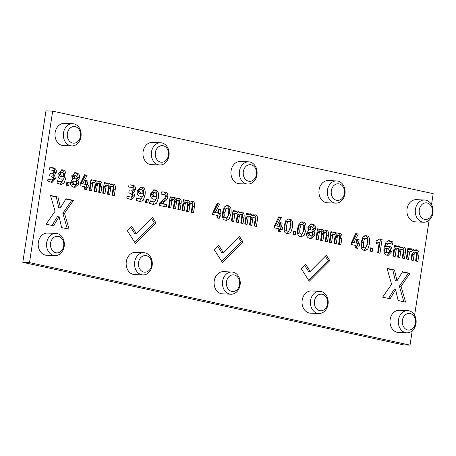 <?xml version="1.0" encoding="UTF-8"?>
<svg xmlns="http://www.w3.org/2000/svg" width="456" height="456" viewBox="0 0 456 456"><rect width="100%" height="100%" fill="white"/><g stroke="black" fill="none" stroke-linecap="round" stroke-linejoin="round"><path stroke-width="0.68" d="M256.95 174.847A11.115 8.898 92.3 0 0 248.651 161.846A11.115 8.898 92.3 0 0 239.32 172.596A11.115 8.898 92.3 0 0 247.768 184.053A11.115 8.898 92.3 0 0 256.95 174.847M248.651 161.846L240.283 161.51A11.115 8.898 92.3 0 0 230.953 172.26A11.115 8.898 92.3 0 0 239.4 183.722L247.768 184.053M256.426 174.437A8.316 6.658 92.3 0 0 247.693 165.209A8.316 6.658 92.3 0 0 245.522 179.402A8.316 6.658 92.3 0 0 256.426 174.437M412.213 330.817L410.024 345.124L29.492 262.61L52.674 111.144L433.2 193.657L431.518 204.658M429.136 220.219L414.595 315.256M132.268 195.447C132.046 196.724 131.391 197.237 130.308 196.992L127.23 196.08L126.717 198.115L131.185 199.682L134.662 195.903L133.659 192.426L135.409 189.656C135.916 187.074 134.845 185.506 132.183 184.948L128.9 184.942L128.706 187.045L131.63 187.41C132.77 187.61 133.215 188.339 132.952 189.61L131.339 191.041L129.145 190.768L128.809 192.991L130.969 193.458L132.268 195.447M128.632 196.924L130.712 197.043L127.116 196.536M129.852 190.984L129.122 190.904M99.277 181.106L99.864 181.129L97.282 182.149C97.459 181.659 96.797 180.992 95.304 180.143L93.075 180.992L93.172 180.131L90.955 179.653L89.336 190.226L91.605 190.722L92.728 183.392L94.341 182.428C95.133 182.451 95.332 183.506 94.939 185.598L94.073 191.252L96.336 191.742L97.419 184.327L98.901 183.42C99.687 183.506 99.91 184.458 99.579 186.287L98.667 192.25L100.93 192.74L101.905 186.367C102.406 183.517 101.728 181.773 99.864 181.129L99.573 181.095M94.706 191.389L95.743 184.258L97.105 183.335L98.901 183.42M94.66 180.114L94.985 180.097M92.728 183.392L91.052 183.329L92.545 182.349L94.341 182.428M112.649 184.007L113.236 184.03L110.654 185.05C110.831 184.56 110.17 183.893 108.676 183.038L106.447 183.893L106.544 183.033L104.333 182.554L102.714 193.127L104.977 193.618L106.1 186.293L107.713 185.33C108.511 185.353 108.71 186.407 108.311 188.493L107.445 194.153L109.708 194.644L110.791 187.228L112.279 186.316C113.059 186.401 113.287 187.359 112.951 189.189L112.039 195.151L114.302 195.641L115.282 189.268C115.778 186.418 115.1 184.674 113.236 184.03L112.951 183.99M108.032 183.016L108.357 182.998M103.347 193.264L104.424 186.225L105.917 185.244L107.713 185.33M110.791 187.228L109.115 187.16L110.477 186.236L112.279 186.316M85.66 180.49L85.078 184.298L82.673 183.774L87.136 175.281L84.605 174.733L80.336 183.58L80.011 185.695L84.708 186.715L84.337 189.143L86.634 189.639L87.005 187.211L88.031 187.433L88.401 185.016L87.375 184.794L87.957 180.986L85.66 180.49M55.894 233.404L47.527 233.073A11.115 8.898 92.3 0 0 38.196 243.823A11.115 8.898 92.3 0 0 46.643 255.28L55.011 255.616A11.115 8.898 92.3 0 0 64.193 246.405A11.115 8.898 92.3 0 0 55.894 233.404A11.115 8.898 92.3 0 0 46.563 244.154A11.115 8.898 92.3 0 0 55.011 255.616M52.999 167.779L49.715 167.774L49.516 169.877L52.446 170.242C53.586 170.436 54.03 171.171 53.768 172.442L52.149 173.873L49.96 173.593L49.618 175.816L51.784 176.29L53.084 178.279C52.862 179.556 52.206 180.069 51.123 179.824L48.045 178.912L47.532 180.941L51.995 182.508L55.478 178.729L54.475 175.258L56.219 172.482C56.732 169.906 55.66 168.338 52.999 167.779L51.021 167.66M50.667 173.81L49.938 173.736M49.447 179.755L51.528 179.875L47.931 179.368M69.175 182.514L66.878 182.012L66.382 185.25L68.679 185.746L69.175 182.514L66.832 182.303M61.087 179.094L63.213 178.991C62.911 181.021 62.027 181.915 60.562 181.693L57.553 180.718L56.966 183.187L61.064 184.475L64.017 183.13L65.835 178.057C66.525 173.189 65.493 170.47 62.734 169.894L61.953 169.792L58.026 173.759C57.684 176.825 58.704 178.609 61.087 179.094L61.537 179.145M63.213 178.991L61.537 178.929L63.213 178.991M58.887 181.625L60.967 181.744L57.433 181.214M71.729 175.782L72.453 179.231L70.537 182.303C70.315 185.136 71.489 186.778 74.06 187.222L75.029 187.348L78.899 183.882L77.999 180.433L79.697 177.532C79.857 174.984 78.717 173.417 76.283 172.83L75.4 172.716L71.729 175.782M50.496 195.419L57.958 197.038L60.46 207.833L66.006 198.782L73.467 200.401L64.501 213.317L69.067 229.163L61.6 227.544L59.098 216.754L53.557 225.8L46.09 224.181L55.062 211.27L50.496 195.419M147.864 202.92L148.36 199.682L146.062 199.186L145.567 202.418L147.864 202.92M140.271 196.262L142.397 196.165C142.095 198.189 141.212 199.09 139.747 198.862L136.737 197.887L136.15 200.355L140.249 201.643L143.201 200.298L145.019 195.225C145.715 190.357 144.683 187.638 141.924 187.063L141.138 186.96L137.21 190.927C136.874 193.999 137.889 195.778 140.271 196.262L140.722 196.314M138.077 198.793L140.152 198.913L136.618 198.388M142.397 196.16L140.727 196.097L142.397 196.16M156.032 222.973L135.495 243.567L127.384 230.878L131.79 226.461L136.435 233.74L152.572 217.552L156.032 222.973L154.356 222.904L151.58 218.549M143.845 252.704L135.478 252.373A11.115 8.898 92.3 0 0 126.147 263.123A11.115 8.898 92.3 0 0 134.594 274.58L142.962 274.911A11.115 8.898 92.3 0 0 152.144 265.705A11.115 8.898 92.3 0 0 143.845 252.704A11.115 8.898 92.3 0 0 134.509 263.454A11.115 8.898 92.3 0 0 142.962 274.911M216.925 217.894L219.222 218.39L219.598 215.962L220.624 216.184L220.995 213.767L219.969 213.545L220.55 209.737L218.253 209.241L217.666 213.049L215.266 212.524L219.729 204.031L217.193 203.484L212.923 212.331L212.604 214.445L217.295 215.46L216.925 217.894M191.833 201.176L192.421 201.199L189.838 202.219C190.015 201.729 189.354 201.062 187.861 200.212L185.632 201.062L185.734 200.201L183.517 199.722L181.898 210.296L184.161 210.792L185.284 203.461L186.897 202.498C187.695 202.521 187.895 203.575 187.496 205.667L186.635 211.322L188.892 211.812L189.975 204.396L191.463 203.49C192.244 203.575 192.472 204.527 192.136 206.357L191.224 212.319L193.492 212.809L194.467 206.437C194.968 203.587 194.285 201.843 192.421 201.199L192.136 201.164M182.531 210.438L183.608 203.399L185.102 202.418L186.897 202.498M187.262 211.459L188.305 204.328L189.662 203.404L191.463 203.49M187.216 200.184L187.541 200.167M153.643 199.164L155.77 199.061C155.467 201.09 154.584 201.985 153.119 201.763L150.109 200.788L149.522 203.256L153.626 204.544L156.573 203.199L158.392 198.126C159.087 193.258 158.055 190.54 155.296 189.964L154.51 189.861L150.583 193.828C150.246 196.895 151.267 198.679 153.643 199.164L154.094 199.215M155.77 199.061L153.381 199.101M151.449 201.695L153.524 201.814L149.99 201.284M165.323 196.684C165.214 197.704 164.263 198.947 162.467 200.423L159.589 203.011L159.224 205.382L166.406 206.938L166.788 204.448L162.194 203.45L164.496 201.637C166.263 200.543 167.358 198.924 167.768 196.775C168.082 194.034 167.101 192.455 164.833 192.027L161.356 191.959L161.122 194.136L164.023 194.438C165.146 194.632 165.579 195.379 165.323 196.684M173.844 197.283L174.488 197.311L172.26 198.166L172.357 197.305L170.145 196.821L168.526 207.4L170.789 207.89L171.912 200.566L173.525 199.597C174.317 199.62 174.523 200.674 174.124 202.766L173.257 208.426L175.52 208.916L176.603 201.495L178.091 200.589C178.872 200.674 179.1 201.632 178.763 203.456L177.851 209.418L180.114 209.914L181.089 203.536C181.591 200.686 180.912 198.941 179.048 198.297L176.466 199.318C176.643 198.827 175.982 198.16 174.488 197.311L174.169 197.271M169.159 207.537L170.236 200.497L171.73 199.517L173.525 199.597M176.603 201.495L174.927 201.427L176.29 200.503L178.091 200.589M178.461 198.274L178.763 198.263M387.908 246.194L386.739 246.422C387.184 244.154 388.09 243.122 389.464 243.322L392.473 244.313L393.038 241.993L389.851 240.819L389.014 240.711L385.998 242.193L384.094 247.705C383.405 252.139 384.459 254.665 387.252 255.28L388.187 255.406L391.966 251.495C392.354 248.423 391.333 246.673 388.894 246.234L388.438 246.177M387.44 243.208L389.464 243.322M377.665 252.749L379.979 253.251L382.117 239.292L379.968 238.824L375.938 241.099L376.673 243.618L379.289 242.153L377.665 252.749M361.198 242.21C360.491 247.391 361.505 250.082 364.241 250.293L365.113 250.407L367.815 249.073L369.474 244.006C370.198 238.767 369.195 236.014 366.47 235.752L365.649 235.644L362.896 237.046L361.198 242.21M369.924 251.068L372.221 251.564L372.717 248.332L370.42 247.83L369.924 251.068M355.498 247.939L357.8 248.44L358.171 246.006L359.197 246.229L359.567 243.817L358.541 243.589L359.123 239.782L356.826 239.286L356.244 243.094L353.839 242.575L358.302 234.082L355.765 233.529L351.502 242.375L351.177 244.49L355.874 245.51L355.498 247.939M292.94 234.373L295.237 234.874L295.733 231.637L293.436 231.141L292.94 234.373M297.586 228.422C296.879 233.597 297.893 236.293 300.629 236.499L301.502 236.613L304.203 235.279L305.862 230.212C306.586 224.973 305.583 222.226 302.852 221.958L302.037 221.85L299.284 223.252L297.586 228.422M306.597 233.489C306.375 236.322 307.549 237.964 310.12 238.408L311.089 238.534L314.959 235.068L314.059 231.619L315.757 228.718C315.917 226.17 314.782 224.603 312.343 224.016L311.459 223.902L307.789 226.968L308.512 230.417L306.597 233.489M339.207 233.13L339.794 233.153L337.212 234.173C337.389 233.683 336.727 233.016 335.234 232.167L333.005 233.022L333.102 232.161L330.891 231.676L329.272 242.25L331.535 242.746L332.658 235.421L334.271 234.452C335.069 234.475 335.268 235.53 334.869 237.622L334.003 243.282L336.266 243.772L337.349 236.35L338.837 235.444C339.617 235.53 339.845 236.487 339.509 238.311L338.597 244.273L340.86 244.764L341.84 238.391C342.336 235.541 341.658 233.797 339.794 233.153L339.509 233.119M334.59 232.138L334.915 232.127M332.658 235.421L330.982 235.353L332.475 234.373L334.271 234.452M337.349 236.35L335.673 236.282L337.035 235.359L338.837 235.444M325.835 230.229L326.422 230.251L323.84 231.272C324.017 230.787 323.355 230.115 321.862 229.265L319.633 230.12L319.73 229.26L317.513 228.775L315.894 239.354L318.163 239.845L319.285 232.52L320.899 231.551C321.691 231.574 321.89 232.628 321.497 234.72L320.631 240.38L322.894 240.871L323.977 233.449L325.459 232.543C326.245 232.628 326.467 233.586 326.137 235.416L325.225 241.378L327.488 241.868L328.462 235.49C328.964 232.645 328.286 230.896 326.422 230.251L326.131 230.217M316.532 239.491L317.61 232.452L319.103 231.471L320.899 231.551M321.263 240.517L322.301 233.386L323.663 232.457L325.459 232.543M321.218 229.237L321.543 229.225M329.802 260.65L309.259 281.244L301.154 268.555L305.554 264.138L310.205 271.417L326.342 255.235L329.802 260.65L328.126 260.581L325.345 256.232M387.03 268.39L394.497 270.009L396.999 280.805L402.54 271.753L410.007 273.372L401.035 286.288L405.601 302.134L398.139 300.515L395.637 289.725L390.091 298.771L382.63 297.152L391.596 284.242L387.03 268.39M319.747 291.298L311.38 290.968A11.115 8.898 92.3 0 0 302.043 301.718A11.115 8.898 92.3 0 0 310.496 313.175L318.858 313.506A11.115 8.898 92.3 0 0 328.046 304.3A11.115 8.898 92.3 0 0 319.747 291.298A11.115 8.898 92.3 0 0 310.411 302.049A11.115 8.898 92.3 0 0 318.858 313.506M407.692 310.599L399.325 310.262A11.115 8.898 92.3 0 0 389.994 321.013A11.115 8.898 92.3 0 0 398.441 332.47L406.809 332.806A11.115 8.898 92.3 0 0 415.997 323.595A11.115 8.898 92.3 0 0 407.692 310.599A11.115 8.898 92.3 0 0 398.362 321.349A11.115 8.898 92.3 0 0 406.809 332.806M231.796 272.004L223.429 271.668A11.115 8.898 92.3 0 0 214.092 282.418A11.115 8.898 92.3 0 0 222.545 293.875L230.913 294.211A11.115 8.898 92.3 0 0 240.095 285A11.115 8.898 92.3 0 0 231.796 272.004A11.115 8.898 92.3 0 0 222.46 282.754A11.115 8.898 92.3 0 0 230.913 294.211M242.917 241.811L222.38 262.405L214.269 249.717L218.669 245.299L223.32 252.578L239.457 236.396L242.917 241.811L241.241 241.743L238.459 237.388M289.48 219.057L288.665 218.948L285.912 220.351L284.213 225.52C283.507 230.696 284.521 233.392 287.257 233.597L288.129 233.717L290.831 232.383L292.49 227.316C293.214 222.078 292.21 219.325 289.48 219.057M278.884 228.815L278.513 231.249L280.81 231.745L281.187 229.317L282.213 229.539L282.583 227.122L281.557 226.9L282.139 223.092L279.841 222.591L279.254 226.398L276.855 225.88L281.318 217.387L278.781 216.839L274.512 225.686L274.193 227.8L278.884 228.815M254.744 214.816L255.326 214.839L252.744 215.859C252.926 215.369 252.265 214.702 250.771 213.853L248.543 214.702L248.64 213.841L246.422 213.362L244.804 223.936L247.072 224.432L248.195 217.102L249.808 216.138C250.6 216.161 250.8 217.216 250.407 219.307L249.54 224.968L251.803 225.458L252.886 218.036L254.368 217.13C255.155 217.216 255.377 218.173 255.046 219.997L254.135 225.959L256.397 226.45L257.372 220.077C257.874 217.227 257.195 215.483 255.326 214.839L255.041 214.804M245.442 224.078L246.519 217.039L248.013 216.058L249.808 216.138M250.173 225.104L251.21 217.968L252.573 217.045L254.368 217.13M250.122 213.824L250.447 213.807M227.892 205.702L227.077 205.593L224.323 206.995L222.625 212.165C221.918 217.341 222.933 220.037 225.669 220.242L226.541 220.362L229.243 219.028L230.901 213.961C231.625 208.723 230.622 205.969 227.892 205.702M241.366 211.915L241.954 211.937L239.371 212.958C239.548 212.467 238.893 211.801 237.394 210.951L235.171 211.806L235.267 210.946L233.05 210.461L231.431 221.04L233.7 221.53L234.817 214.206L236.43 213.237C237.228 213.26 237.428 214.314 237.034 216.406L236.168 222.066L238.425 222.556L239.514 215.135L240.996 214.229C241.783 214.314 242.005 215.272 241.669 217.096L240.757 223.058L243.025 223.554L244 217.176C244.501 214.331 243.817 212.581 241.954 211.937L241.669 211.903M236.749 210.923L237.074 210.911M234.817 214.206L233.147 214.138L234.64 213.157L236.43 213.237M239.514 215.135L237.838 215.072L239.2 214.143L240.996 214.229M72.686 123.69L64.319 123.359A11.115 8.898 92.3 0 0 54.982 134.11A11.115 8.898 92.3 0 0 63.435 145.567L71.797 145.897A11.115 8.898 92.3 0 0 80.986 136.692A11.115 8.898 92.3 0 0 72.686 123.69A11.115 8.898 92.3 0 0 63.35 134.44A11.115 8.898 92.3 0 0 71.797 145.897M160.666 142.768L152.298 142.437A11.115 8.898 92.3 0 0 142.967 153.188A11.115 8.898 92.3 0 0 151.415 164.644L159.782 164.975A11.115 8.898 92.3 0 0 168.971 155.77A11.115 8.898 92.3 0 0 160.666 142.768A11.115 8.898 92.3 0 0 151.335 153.518A11.115 8.898 92.3 0 0 159.782 164.975M336.636 180.924L328.269 180.587A11.115 8.898 92.3 0 0 318.932 191.338A11.115 8.898 92.3 0 0 327.385 202.8L335.753 203.131A11.115 8.898 92.3 0 0 344.935 193.92A11.115 8.898 92.3 0 0 336.636 180.924A11.115 8.898 92.3 0 0 327.3 191.674A11.115 8.898 92.3 0 0 335.753 203.131M424.616 200.002L416.254 199.665A11.115 8.898 92.3 0 0 406.917 210.415A11.115 8.898 92.3 0 0 415.365 221.878L423.732 222.209A11.115 8.898 92.3 0 0 432.921 212.998A11.115 8.898 92.3 0 0 424.616 200.002A11.115 8.898 92.3 0 0 415.285 210.752A11.115 8.898 92.3 0 0 423.732 222.209M402.819 246.924L403.406 246.947L400.824 247.967C401.001 247.477 400.339 246.81 398.846 245.961L396.617 246.81L396.714 245.949L394.503 245.47L392.884 256.044L395.147 256.54L396.27 249.21L397.883 248.246C398.681 248.269 398.88 249.324 398.481 251.416L397.615 257.07L399.878 257.56L400.961 250.144L402.448 249.238C403.229 249.324 403.457 250.276 403.121 252.105L402.209 258.067L404.472 258.558L405.452 252.185C405.948 249.335 405.27 247.591 403.406 246.947L403.121 246.913M398.202 245.932L398.527 245.915M393.517 256.186L394.594 249.147L396.087 248.167L397.883 248.246M400.961 250.144L399.285 250.076L400.647 249.153L402.448 249.238M416.191 249.825L416.778 249.848L414.196 250.863C414.373 250.378 413.712 249.706 412.218 248.856L409.995 249.711L410.092 248.851L407.875 248.372L406.256 258.945L408.519 259.435L409.642 252.111L411.255 251.148C412.053 251.165 412.252 252.225 411.859 254.311L410.993 259.971L413.25 260.461L414.333 253.046L415.821 252.134C416.602 252.219 416.83 253.177 416.493 255.007L415.581 260.969L417.85 261.459L418.825 255.086C419.326 252.236 418.642 250.492 416.778 249.848L416.493 249.808M411.62 260.108L412.663 252.977L414.019 252.054L415.821 252.134M411.574 248.833L411.899 248.816M409.642 252.111L407.972 252.043L409.465 251.062L411.255 251.148M29.492 262.61L22.8 262.342L45.976 110.876L52.674 111.144M410.024 345.124L403.326 344.856L22.8 262.342M130.296 199.563L132.987 195.835L131.983 192.358L133.733 189.588C134.246 187.011 133.169 185.438 130.513 184.885L130.205 184.828M133.659 192.426L131.983 192.358M97.419 184.327L95.743 184.258M99.3 192.386L100.234 186.299C100.736 183.454 100.052 181.705 98.188 181.06M89.974 190.369L91.052 183.329M97.282 182.149L95.606 182.081C95.783 181.591 95.122 180.924 93.628 180.074M93.172 180.131L90.915 179.938M93.075 180.992L91.399 180.929L91.502 180.069M112.678 195.288L113.607 189.2C114.108 186.35 113.424 184.606 111.56 183.962M110.654 185.05L108.978 184.982C109.155 184.492 108.499 183.825 107 182.976M106.447 183.893L104.777 183.831L104.874 182.964L104.287 182.839M108.078 194.29L109.115 187.16M106.544 183.033L104.874 182.964M106.1 186.293L104.424 186.225M85.078 184.298L81.003 183.711L85.466 175.218L84.474 175.001M87.957 180.986L85.614 180.775M82.673 183.774L81.003 183.711M87.375 184.794L85.699 184.726L86.287 180.924M87.136 175.281L85.466 175.218M88.401 185.016L85.699 184.726M86.389 187.188L86.731 184.954M87.005 187.211L85.335 187.142L85.004 189.286M54.475 175.258L52.799 175.19L54.549 172.419C55.062 169.837 53.985 168.27 51.323 167.717M51.112 182.394L53.802 178.666L52.799 175.19M67.049 185.392L67.499 182.446M60.192 184.361L64.159 177.988C64.855 173.12 63.823 170.401 61.064 169.826M60.825 179.031L61.537 178.929M77.999 180.433L76.323 180.371L78.022 177.464C78.187 174.922 77.047 173.354 74.607 172.761L74.584 172.756M74.163 187.245L77.229 183.814L76.323 180.371M50.587 195.738L56.282 196.975L58.79 207.765L60.46 207.833M57.958 197.038L56.282 196.975M65.841 199.044L71.791 200.338L62.825 213.248L67.3 228.781M73.467 200.401L71.791 200.338M59.098 216.754L57.422 216.685L52.041 225.475M64.501 213.317L62.825 213.248M146.233 202.567L146.684 199.614L146.017 199.471M148.36 199.682L146.684 199.614M140.009 196.2L140.722 196.097M139.376 201.535L143.344 195.157C144.039 190.294 143.007 187.57 140.249 186.994M130.792 227.458L134.765 233.671L136.435 233.74M134.816 242.506L154.356 222.904M217.597 218.036L217.922 215.893L219.598 215.962M218.977 215.939L219.319 213.699L218.293 213.476L218.874 209.669L218.207 209.526M220.995 213.767L219.319 213.699M219.969 213.545L218.293 213.476M219.729 204.031L217.062 203.752M220.55 209.737L218.874 209.669M215.266 212.524L213.59 212.456L218.053 203.969M217.666 213.049L213.59 212.456M185.734 200.201L183.472 200.007M185.632 201.062L183.962 200.999L184.059 200.138M189.838 202.219L188.163 202.15C188.339 201.66 187.684 200.993 186.19 200.144M185.284 203.461L183.608 203.399M191.862 212.456L192.791 206.368C193.293 203.524 192.609 201.774 190.745 201.13M189.975 204.396L188.305 204.328M152.749 204.43L156.721 198.058C157.411 193.19 156.38 190.471 153.621 189.895M164.776 206.585L165.118 204.379L160.518 203.382L162.826 201.569C164.593 200.48 165.682 198.862 166.098 196.713C166.411 193.971 165.431 192.386 163.157 191.965L162.57 191.862M166.788 204.448L165.118 204.379M162.194 203.45L160.518 203.382M176.466 199.318L174.79 199.249C174.967 198.765 174.312 198.092 172.813 197.243M172.26 198.166L170.59 198.098L170.686 197.237L170.099 197.112M178.484 209.56L179.419 203.467C179.92 200.623 179.236 198.873 177.373 198.235M172.357 197.305L170.686 197.237M171.912 200.566L170.236 200.497M173.89 208.563L174.927 201.427M393.038 241.993L391.362 241.931L388.176 240.751M390.923 243.732L391.362 241.931M386.739 246.422L385.069 246.354C385.508 244.085 386.42 243.054 387.794 243.253M387.309 255.292L390.29 251.427C390.684 248.36 389.658 246.605 387.224 246.166M379.289 242.153L377.614 242.085L376.422 242.752M378.355 252.898L380.447 239.229L379.586 239.041M382.117 239.292L380.447 239.229M364.23 250.287L367.804 243.943C368.522 238.705 367.519 235.951 364.794 235.684M370.591 251.21L371.047 248.263L370.375 248.121M372.717 248.332L371.047 248.263M356.17 248.087L356.495 245.944L358.171 246.006M357.555 245.983L357.897 243.749L356.866 243.527L357.447 239.719L356.78 239.571M359.567 243.817L357.897 243.749M358.541 243.589L356.866 243.527M358.302 234.082L355.64 233.797M359.123 239.782L357.447 239.719M353.839 242.575L352.163 242.506L356.632 234.013M356.244 243.094L352.163 242.506M293.607 234.521L294.057 231.568L293.39 231.426M295.733 231.637L294.057 231.568M300.618 236.493L304.192 230.149C304.91 224.911 303.907 222.157 301.182 221.89M310.222 238.425L313.289 235L312.383 231.551L314.081 228.65C314.247 226.108 313.107 224.54 310.667 223.947L310.644 223.942M314.059 231.619L312.383 231.551M339.23 244.41L340.165 238.323C340.666 235.478 339.982 233.728 338.118 233.084M334.636 243.418L335.673 236.282M337.212 234.173L335.536 234.105C335.713 233.62 335.057 232.948 333.558 232.098M333.005 233.022L331.335 232.953L331.432 232.093L330.845 231.967M333.102 232.161L331.432 232.093M329.905 242.392L330.982 235.353M319.285 232.52L317.61 232.452M319.73 229.26L317.473 229.066M319.633 230.12L317.957 230.052L318.06 229.191M323.84 231.272L322.164 231.203C322.341 230.719 321.679 230.046 320.186 229.197M325.858 241.515L326.792 235.427C327.294 232.577 326.61 230.833 324.746 230.189M323.977 233.449L322.301 233.386M304.562 265.135L308.53 271.349L310.205 271.417M308.581 280.183L328.126 260.581M387.121 268.709L392.821 269.946L395.323 280.736L396.999 280.805M394.497 270.009L392.821 269.946M402.38 272.015L408.331 273.309L399.365 286.22L403.839 301.752M410.007 273.372L408.331 273.309M395.637 289.725L393.961 289.657L388.58 298.446M401.035 286.288L399.365 286.22M217.677 246.297L221.644 252.51L223.32 252.578M221.696 261.345L241.241 241.743M287.24 233.597L290.82 227.248C291.538 222.009 290.535 219.256 287.81 218.988M279.186 231.391L279.511 229.248L281.187 229.317M281.318 217.387L278.65 217.107M280.565 229.288L280.907 227.054L279.881 226.831L280.463 223.024L279.796 222.881M282.583 227.122L280.907 227.054M276.855 225.88L275.179 225.811L279.642 217.318M281.557 226.9L279.881 226.831M279.254 226.398L275.179 225.811M282.139 223.092L280.463 223.024M248.195 217.102L246.519 217.039M248.64 213.841L246.382 213.647M248.543 214.702L246.867 214.639L246.97 213.778M252.744 215.859L251.074 215.791C251.25 215.306 250.589 214.633 249.096 213.784M254.767 226.096L255.702 220.009C256.204 217.164 255.52 215.414 253.656 214.77M252.886 218.036L251.21 217.968M225.652 220.242L229.231 213.892C229.949 208.654 228.946 205.901 226.222 205.639M241.395 223.201L242.324 217.107C242.826 214.263 242.147 212.519 240.283 211.875M239.371 212.958L237.701 212.889C237.878 212.405 237.217 211.732 235.723 210.883M236.795 222.203L237.838 215.072M235.171 211.806L233.495 211.738L233.592 210.877L233.005 210.752M235.267 210.946L233.592 210.877M232.07 221.177L233.147 214.138M402.847 258.204L403.777 252.117C404.278 249.267 403.594 247.522 401.73 246.878M400.824 247.967L399.148 247.899C399.325 247.408 398.669 246.742 397.17 245.892M396.617 246.81L394.947 246.747L395.044 245.887L394.457 245.755M396.714 245.949L395.044 245.887M398.248 257.207L399.285 250.076M396.27 249.21L394.594 249.147M414.333 253.046L412.663 252.977M406.894 259.082L407.972 252.043M416.22 261.106L417.149 255.018C417.65 252.168 416.972 250.424 415.102 249.78M410.092 248.851L407.829 248.657M414.196 250.863L412.52 250.8C412.703 250.31 412.042 249.643 410.548 248.794M409.995 249.711L408.32 249.643L408.416 248.782M63.669 245.995A8.316 6.658 92.3 0 0 54.942 236.772A8.316 6.658 92.3 0 0 52.771 250.96A8.316 6.658 92.3 0 0 63.669 245.995M62.597 176.671L61.68 176.563L60.426 174.277C60.694 172.938 61.332 172.362 62.347 172.545C63.538 172.961 63.948 174.323 63.589 176.643L60.01 176.495L58.75 174.209C59.018 172.87 59.662 172.294 60.676 172.482M72.772 184.657L74.824 184.771L72.772 184.657L71.313 182.297L72.601 180.975L75.759 181.368L76.551 183.135C76.283 184.412 75.582 184.936 74.442 184.72L72.989 182.366L74.277 181.043M76.129 178.957L74.641 178.632L74.037 176.763L75.913 175.332L77.246 177.458L76.129 178.957L72.971 178.57L72.361 176.694L74.242 175.264M141.782 193.84L140.87 193.732L139.61 191.446C139.878 190.106 140.522 189.531 141.531 189.719C142.722 190.129 143.133 191.497 142.774 193.811L139.194 193.669L137.934 191.383C138.208 190.038 138.846 189.462 139.861 189.65M151.62 265.295A8.316 6.658 92.3 0 0 142.888 256.067A8.316 6.658 92.3 0 0 140.716 270.26A8.316 6.658 92.3 0 0 151.62 265.295M155.154 196.741L154.242 196.633L152.982 194.347C153.25 193.008 153.894 192.432 154.909 192.614C156.095 193.03 156.511 194.393 156.151 196.713L152.566 196.565L151.306 194.279C151.58 192.939 152.219 192.364 153.233 192.552M385.958 252.721L387.925 252.823L385.958 252.721C384.79 252.282 384.368 251.028 384.687 248.953L385.981 248.537L388.318 248.68L389.584 250.977C389.333 252.362 388.677 252.966 387.628 252.789C386.466 252.35 386.038 251.091 386.363 249.022L386.443 248.697L384.773 248.628M362.965 247.733L364.64 247.802C363.386 247.699 363.033 246.006 363.58 242.729C364.053 239.371 364.891 237.878 366.1 238.254C367.331 238.408 367.661 240.152 367.097 243.493C366.647 246.787 365.826 248.229 364.64 247.802L362.965 247.733C361.716 247.631 361.363 245.938 361.91 242.66C362.377 239.303 363.215 237.815 364.429 238.186M299.353 233.945L301.028 234.008C299.774 233.905 299.421 232.212 299.968 228.935C300.441 225.577 301.279 224.084 302.488 224.46C303.719 224.614 304.049 226.358 303.485 229.699C303.035 232.999 302.214 234.435 301.028 234.008L299.353 233.945C298.104 233.837 297.751 232.15 298.298 228.866C298.765 225.509 299.603 224.021 300.817 224.392M308.832 235.843L310.884 235.957L308.832 235.843L307.372 233.483L308.661 232.161L311.818 232.549L312.611 234.321C312.343 235.598 311.642 236.122 310.502 235.906L309.048 233.552L310.337 232.229M312.189 230.143L310.701 229.818L310.097 227.943L311.972 226.518L313.306 228.644L312.189 230.143L309.031 229.75L308.421 227.88L310.302 226.45M327.522 303.89A8.316 6.658 92.3 0 0 318.79 294.667A8.316 6.658 92.3 0 0 316.618 308.854A8.316 6.658 92.3 0 0 327.522 303.89M415.467 323.184A8.316 6.658 92.3 0 0 406.741 313.962A8.316 6.658 92.3 0 0 404.569 328.155A8.316 6.658 92.3 0 0 415.467 323.184M239.571 284.59A8.316 6.658 92.3 0 0 230.839 275.367A8.316 6.658 92.3 0 0 228.667 289.56A8.316 6.658 92.3 0 0 239.571 284.59M285.98 231.044L287.656 231.112C286.402 231.004 286.049 229.317 286.596 226.033C287.063 222.676 287.907 221.188 289.115 221.559C290.347 221.713 290.677 223.463 290.107 226.797C289.657 230.098 288.842 231.534 287.656 231.112L285.98 231.044C284.726 230.941 284.379 229.248 284.92 225.971C285.393 222.613 286.231 221.12 287.44 221.496M224.392 217.689L226.068 217.757C224.814 217.649 224.46 215.962 225.007 212.684C225.475 209.321 226.319 207.833 227.527 208.204C228.758 208.363 229.089 210.108 228.519 213.442C228.068 216.742 227.253 218.179 226.068 217.757L224.392 217.689C223.138 217.586 222.79 215.893 223.332 212.616C223.805 209.258 224.643 207.765 225.851 208.141M80.461 136.281A8.316 6.658 92.3 0 0 71.729 127.059A8.316 6.658 92.3 0 0 69.557 141.246A8.316 6.658 92.3 0 0 80.461 136.281M168.441 155.359A8.316 6.658 92.3 0 0 159.714 146.131A8.316 6.658 92.3 0 0 157.542 160.324A8.316 6.658 92.3 0 0 168.441 155.359M344.411 193.515A8.316 6.658 92.3 0 0 335.679 184.287A8.316 6.658 92.3 0 0 333.507 198.48A8.316 6.658 92.3 0 0 344.411 193.515M432.391 212.587A8.316 6.658 92.3 0 0 423.664 203.365A8.316 6.658 92.3 0 0 421.492 217.558A8.316 6.658 92.3 0 0 432.391 212.587M60.386 172.442L62.347 172.545M74.641 178.632L72.971 178.57M73.946 175.229L75.913 175.332M139.57 189.61L141.531 189.719M152.942 192.512L154.909 192.614M386.443 248.697L387.651 248.6M364.162 238.152L366.1 238.254M300.55 224.358L302.488 224.46M310.701 229.818L309.031 229.75M310.006 226.41L311.972 226.518M287.177 221.456L289.115 221.559M225.589 208.107L227.527 208.204M134.662 195.903L132.987 195.835M135.409 189.656L133.733 189.588M132.183 184.948L130.513 184.885M97.259 185.695L95.589 185.626M101.905 186.367L100.234 186.299M115.282 189.268L113.607 189.2M110.631 188.59L108.961 188.527M56.219 172.482L54.549 172.419M55.478 178.729L53.802 178.666M65.835 178.057L64.159 177.988M62.734 169.894L61.207 169.831M76.283 172.83L74.607 172.761M79.697 177.532L78.022 177.464M78.899 183.882L77.229 183.814M141.924 187.063L140.391 187M145.019 195.225L143.344 195.157M194.467 206.437L192.791 206.368M189.816 205.764L188.146 205.696M155.296 189.964L153.763 189.901M155.758 199.061L154.1 198.998M158.392 198.126L156.721 198.058M164.833 192.027L163.157 191.965M167.768 196.775L166.098 196.713M164.496 201.637L162.826 201.569M181.089 203.536L179.419 203.467M176.444 202.863L174.773 202.795M389.851 240.819L388.238 240.757M391.966 251.495L390.29 251.427M314.959 235.068L313.289 235M312.343 224.016L310.667 223.947M315.757 228.718L314.081 228.65M341.84 238.391L340.165 238.323M337.189 237.718L335.519 237.65M323.817 234.817L322.147 234.749M328.462 235.49L326.792 235.427M252.727 219.404L251.051 219.336M257.372 220.077L255.702 220.009M244 217.176L242.324 217.107M239.354 216.503L237.679 216.435M405.452 252.185L403.777 252.117M400.801 251.512L399.131 251.444M414.179 254.408L412.503 254.345M418.825 255.086L417.149 255.018M61.68 176.563L60.01 176.495M60.426 174.277L58.75 174.209M72.989 182.366L71.313 182.297M74.037 176.763L72.361 176.694M140.87 193.732L139.194 193.669M139.61 191.446L137.934 191.383M154.242 196.633L152.566 196.565M152.982 194.347L151.306 194.279M386.363 249.022L384.687 248.953M363.58 242.729L361.91 242.66M299.968 228.935L298.298 228.866M309.048 233.552L307.372 233.483M310.097 227.943L308.421 227.88M286.596 226.033L284.92 225.971M225.007 212.684L223.332 212.616"/></g></svg>
